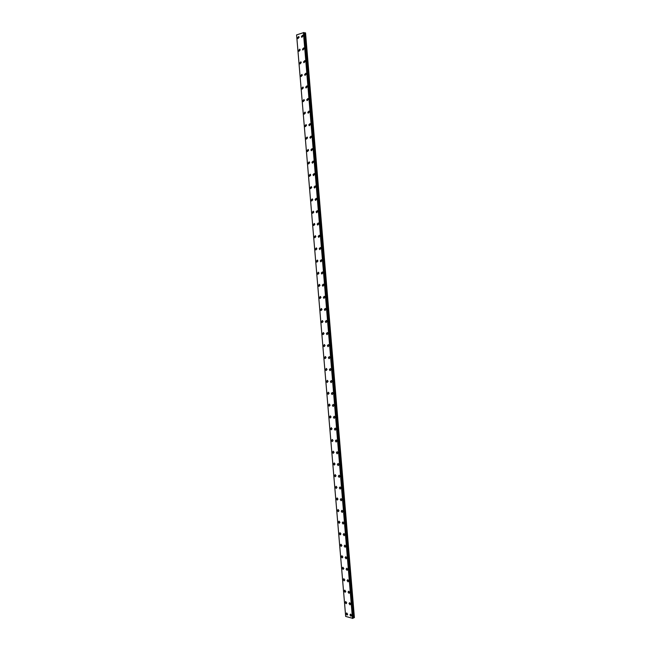 <?xml version="1.0" encoding="UTF-8"?>
<svg xmlns="http://www.w3.org/2000/svg" width="651" height="651" viewBox="0 0 651 651"><rect width="100%" height="100%" fill="white"/><g stroke="black" fill="none" stroke-linecap="round" stroke-linejoin="round"><path stroke-width="0.98" d="M347.675 614.259L347.04 615.105L346.039 613.779L346.674 612.933L347.675 614.259L347.04 615.105L346.047 613.779L346.682 612.933M346.714 602.859L346.063 603.721L345.079 602.403L345.738 601.548L346.714 602.859L346.063 603.713L345.087 602.403L345.73 601.548M345.754 591.442L345.087 592.304L344.119 591.002L344.786 590.132L345.754 591.442L345.087 592.304L344.119 591.002L344.786 590.132M344.794 579.992L344.11 580.863L343.158 579.569L343.842 578.698L344.794 579.992L344.11 580.863L343.158 579.569L343.842 578.698M343.826 568.518L343.126 569.397L342.19 568.12L342.89 567.233L343.826 568.518L343.126 569.397L342.19 568.12L342.89 567.233M342.857 557.02L342.141 557.907L341.222 556.638L341.938 555.742L342.857 557.02L342.149 557.907L341.222 556.638L341.938 555.751M341.889 545.497L341.157 546.392L340.253 545.131L340.986 544.236L341.889 545.497L341.157 546.392L340.253 545.131L340.986 544.236M340.912 533.942L340.172 534.853L339.277 533.6L340.034 532.697L340.912 533.942L340.172 534.853L339.285 533.6L340.025 532.697M339.944 522.371L339.179 523.282L338.308 522.045L339.065 521.134L339.944 522.371L339.179 523.282L338.308 522.045L339.073 521.134M338.968 510.766L338.186 511.694L337.332 510.465L338.113 509.538L338.968 510.766L338.186 511.694L337.332 510.465L338.105 509.538M337.983 499.138L337.194 500.074L336.347 498.861L337.145 497.925L337.983 499.138L337.194 500.074L336.355 498.861L337.145 497.925M337.006 487.485L336.193 488.429L335.371 487.225L336.185 486.281L337.006 487.485L336.193 488.429L335.371 487.225L336.185 486.281M336.022 475.808L335.192 476.76L334.386 475.572L335.216 474.62L336.022 475.808L335.2 476.76L334.386 475.564L335.216 474.62M335.037 464.106L334.191 465.066L333.402 463.886L334.248 462.926L335.037 464.106L334.199 465.066L333.402 463.886L334.248 462.926M334.044 452.372L333.19 453.34L332.417 452.176L333.271 451.2L334.044 452.372L333.19 453.34L332.417 452.168L333.271 451.2M333.06 440.613L332.189 441.598L331.424 440.434L332.303 439.458L333.06 440.613L332.189 441.59L331.424 440.434L332.295 439.458M332.067 428.83L331.18 429.823L330.431 428.675L331.326 427.683L332.067 428.83L331.18 429.815L330.431 428.675L331.318 427.683M331.074 417.022L330.171 418.015L329.439 416.884L330.342 415.883L331.074 417.022L330.171 418.015L329.439 416.884L330.342 415.883M330.081 405.182L329.162 406.191L328.438 405.068L329.365 404.059L330.073 405.182L329.154 406.191L328.446 405.068L329.365 404.059M327.445 393.22L328.381 392.211L329.08 393.318L328.145 394.335L327.445 393.22M329.08 393.318L328.145 394.335L327.445 393.228L328.381 392.211M328.08 381.429L327.127 382.454L326.444 381.356L327.396 380.33L328.08 381.429L327.127 382.454L326.444 381.356L327.396 380.33M325.443 369.459L326.403 368.425L327.071 369.516L326.11 370.549L325.443 369.459M327.071 369.516L326.11 370.549L325.435 369.459L326.403 368.425M326.07 357.57L325.093 358.611L324.434 357.537L325.419 356.496L326.07 357.57L325.093 358.611L324.434 357.537L325.41 356.496M325.061 345.6L324.068 346.657L323.425 345.591L324.418 344.534L325.061 345.6L324.068 346.657L323.425 345.583L324.418 344.534M324.052 333.605L323.042 334.663L322.416 333.613L323.425 332.547L324.052 333.605L323.051 334.663L322.416 333.613L323.425 332.547M323.042 321.578L322.017 322.652L321.407 321.61L322.424 320.536L323.042 321.578L322.017 322.652L321.407 321.61L322.424 320.536M322.025 309.526L320.992 310.608L320.39 309.575L321.423 308.493L322.025 309.526L320.992 310.608L320.39 309.575L321.423 308.493M321.008 297.45L319.958 298.54L319.372 297.523L320.422 296.425L321.008 297.45L319.966 298.54L319.372 297.523L320.422 296.425M319.991 285.341L318.925 286.448L318.355 285.431L319.413 284.332L319.991 285.341L318.933 286.448L318.355 285.431L319.413 284.332M318.966 273.208L317.891 274.323L317.33 273.322L318.404 272.208L318.966 273.208L317.9 274.323L317.338 273.322L318.404 272.208M317.94 261.043L316.858 262.174L316.305 261.181L317.395 260.058L317.94 261.043L316.858 262.174L316.313 261.181L317.395 260.058M316.915 248.853L315.816 249.992L315.279 249.016L316.386 247.876L316.915 248.853L315.825 249.992L315.287 249.016L316.378 247.876M315.89 236.638L314.783 237.786L314.254 236.818L315.369 235.67L315.89 236.638L314.783 237.786L314.254 236.818L315.361 235.67M314.864 224.392L313.741 225.555L313.221 224.595L314.352 223.431L314.856 224.392L313.741 225.555L313.229 224.595L314.343 223.431M313.823 212.12L312.692 213.292L312.187 212.348L313.326 211.176L313.823 212.12L312.692 213.292L312.195 212.348L313.326 211.176M312.789 199.816L311.65 201.004L311.154 200.069L312.301 198.881L312.789 199.816L311.65 201.004L311.154 200.069L312.301 198.881M311.756 187.488L310.6 188.684L310.12 187.757L311.276 186.56L311.756 187.488L310.6 188.684L310.12 187.757L311.276 186.56M310.714 175.127L309.55 176.34L309.079 175.42L310.242 174.216L310.714 175.127L309.55 176.34L309.079 175.42L310.242 174.216M309.673 162.742L308.493 163.962L308.037 163.059L309.217 161.839L309.673 162.742L308.493 163.962L308.037 163.059L309.209 161.839M308.623 150.324L307.435 151.561L306.987 150.666L308.175 149.429L308.623 150.324L307.443 151.561L306.987 150.666L308.175 149.429M307.581 137.882L306.385 139.135L305.946 138.248L307.142 137.003L307.573 137.882L306.385 139.135L305.946 138.248L307.142 137.003M304.896 125.798L306.1 124.536L306.523 125.415L305.327 126.676L304.896 125.798M306.523 125.415L305.319 126.676L304.888 125.798L306.1 124.536M305.474 112.908L304.261 114.185L303.838 113.323L305.059 112.045L305.474 112.908L304.261 114.185L303.838 113.323L305.059 112.045M304.424 100.384L303.195 101.67L302.788 100.815L304.009 99.522L304.424 100.384L303.195 101.67L302.788 100.815L304.009 99.522M303.366 87.82L302.129 89.13L301.73 88.276L302.967 86.974L303.366 87.82L302.129 89.13L301.73 88.276L302.959 86.974M302.3 75.239L301.063 76.549L300.664 75.711L301.909 74.393L302.3 75.239L301.063 76.549L300.672 75.711L301.909 74.393M301.242 62.618L299.989 63.953L299.606 63.123L300.86 61.788L301.242 62.618L299.997 63.953L299.606 63.123L300.86 61.788M300.176 49.972L298.923 51.315L298.54 50.493L299.802 49.15L300.176 49.972L298.923 51.323L298.54 50.501L299.802 49.15M299.11 37.294L297.841 38.661L297.474 37.848L298.744 36.489L299.11 37.294L297.849 38.661L297.474 37.848L298.744 36.48M351.613 615.407L350.979 616.261L349.969 614.926L350.612 614.08L351.613 615.407L350.979 616.261L349.969 614.926L350.612 614.08M350.002 604.828L349.009 603.501L349.668 602.647L350.661 603.965L350.002 604.828L349.009 603.501L349.668 602.647M349.026 593.362L348.049 592.052L348.724 591.189L349.693 592.5L349.026 593.362L348.049 592.052L348.724 591.189M348.733 581.001L348.049 581.88L347.089 580.578L347.772 579.699L348.733 581.001L348.049 581.88L347.089 580.578L347.78 579.699M347.764 569.479L347.064 570.366L346.12 569.08L346.828 568.193L347.764 569.479L347.064 570.366L346.12 569.08L346.828 568.193M346.08 558.827L345.152 557.549L345.876 556.662L346.804 557.94L346.08 558.827L345.152 557.549L345.876 556.662M345.827 546.368L345.095 547.263L344.184 546.002L344.924 545.099L345.827 546.368L345.095 547.263L344.184 546.002L344.924 545.099M344.859 534.764L344.102 535.675L343.215 534.422L343.964 533.511L344.859 534.764L344.11 535.675L343.215 534.422L343.964 533.511M343.883 523.144L343.118 524.063L342.239 522.818L343.012 521.899L343.883 523.144L343.118 524.063L342.239 522.818L343.004 521.899M342.906 511.499L342.125 512.427L341.262 511.19L342.052 510.262L342.906 511.499L342.125 512.418L341.262 511.19L342.052 510.262M341.93 499.822L341.132 500.757L340.286 499.537L341.091 498.601L341.93 499.822L341.132 500.757L340.286 499.537L341.083 498.601M340.953 488.12L340.131 489.064L339.301 487.851L340.123 486.907L340.953 488.12L340.131 489.064L339.301 487.851L340.123 486.907M339.968 476.394L339.13 477.346L338.317 476.15L339.155 475.189L339.968 476.394L339.138 477.346L338.325 476.15L339.155 475.197M338.984 464.635L338.129 465.603L337.332 464.415L338.186 463.455L338.984 464.635L338.138 465.603L337.332 464.415L338.186 463.447M337.991 452.86L337.128 453.828L336.347 452.657L337.218 451.68L337.991 452.86L337.128 453.828L336.347 452.657L337.218 451.68M337.006 441.053L336.119 442.029L335.355 440.865L336.241 439.889L337.006 441.053L336.128 442.029L335.363 440.865L336.241 439.889M336.014 429.221L335.119 430.205L334.362 429.058L335.265 428.065L336.014 429.221L335.119 430.205L334.37 429.058L335.265 428.065M333.377 417.218L334.288 416.217L335.021 417.356L334.109 418.357L333.377 417.218M335.021 417.356L334.109 418.357L333.369 417.218L334.288 416.217M334.028 405.467L333.1 406.476L332.376 405.353L333.304 404.344L334.02 405.467L333.092 406.476L332.376 405.353L333.304 404.344M333.027 393.554L332.083 394.579L331.375 393.456L332.327 392.439L333.027 393.554L332.083 394.571L331.375 393.456L332.319 392.439M332.026 381.616L331.066 382.642L330.374 381.543L331.335 380.51L332.026 381.616L331.066 382.642L330.374 381.543L331.343 380.51M331.025 369.646L330.049 370.688L329.373 369.597L330.35 368.556L331.025 369.646L330.049 370.688L329.373 369.589L330.35 368.556M328.373 357.619L329.357 356.577L330.016 357.651L329.032 358.701L328.373 357.619M330.016 357.651L329.024 358.701L328.364 357.619L329.357 356.577M329.007 345.632L328.006 346.69L327.363 345.616L328.364 344.566L329.007 345.632L328.006 346.69L327.363 345.616L328.364 344.566M327.998 333.581L326.981 334.655L326.346 333.589L327.372 332.523L327.998 333.581L326.981 334.647L326.354 333.589L327.372 332.523M326.989 321.504L325.956 322.587L325.337 321.537L326.371 320.463L326.989 321.504L325.956 322.587L325.337 321.537L326.371 320.463M325.972 309.404L324.93 310.494L324.32 309.453L325.37 308.371L325.972 309.404L324.93 310.494L324.328 309.453L325.37 308.371M324.955 297.271L323.897 298.37L323.311 297.344L324.369 296.246L324.955 297.271L323.897 298.37L323.311 297.344L324.369 296.246M323.938 285.114L322.863 286.22L322.286 285.211L323.36 284.096L323.938 285.114L322.863 286.22L322.294 285.211L323.368 284.096M322.92 272.924L321.83 274.047L321.269 273.046L322.359 271.923L322.92 272.924L321.83 274.047L321.269 273.046L322.351 271.923M321.895 260.709L320.797 261.84L320.243 260.848L321.342 259.725L321.895 260.709L320.797 261.84L320.243 260.848L321.342 259.725M320.87 248.47L319.755 249.61L319.218 248.633L320.333 247.486L320.87 248.47L319.755 249.61L319.218 248.633L320.333 247.486M319.836 236.199L318.713 237.355L318.193 236.378L319.315 235.231L319.836 236.199L318.721 237.355L318.193 236.378L319.315 235.231M318.811 223.903L317.672 225.067L317.159 224.107L318.298 222.943L318.811 223.903L317.672 225.067L317.159 224.107L318.29 222.943M317.778 211.575L316.63 212.747L316.126 211.803L317.273 210.623L317.778 211.575L316.63 212.747L316.126 211.803L317.273 210.623M316.736 199.214L315.58 200.402L315.092 199.466L316.248 198.278L316.736 199.214L315.58 200.402L315.092 199.466L316.248 198.278M315.702 186.837L314.531 188.033L314.051 187.106L315.222 185.909L315.702 186.837L314.539 188.033L314.051 187.106L315.222 185.909M314.661 174.419L313.481 175.632L313.009 174.72L314.197 173.5L314.661 174.419L313.481 175.632L313.017 174.72L314.189 173.5M313.619 161.977L312.431 163.206L311.967 162.294L313.164 161.074L313.619 161.977L312.431 163.206L311.967 162.302L313.164 161.074M312.578 149.51L311.373 150.747L310.926 149.852L312.13 148.615L312.578 149.51L311.373 150.747L310.926 149.852L312.122 148.615M311.528 137.011L310.315 138.264L309.876 137.377L311.088 136.124L311.528 137.011L310.315 138.264L309.876 137.377L311.088 136.124M310.478 124.487L309.258 125.749L308.826 124.87L310.047 123.609L310.478 124.487L309.258 125.749L308.826 124.87L310.047 123.609M309.428 111.923L308.2 113.209L307.777 112.338L309.005 111.061L309.428 111.923L308.2 113.209L307.777 112.338L309.005 111.061M308.371 99.343L307.134 100.636L306.719 99.774L307.964 98.48L308.371 99.343L307.134 100.636L306.719 99.774L307.956 98.48M305.669 87.185L306.914 85.875L307.313 86.729L306.068 88.031L305.669 87.185M307.313 86.729L306.068 88.031L305.661 87.185L306.914 85.875M306.255 74.084L304.993 75.402L304.603 74.564L305.864 73.246L306.255 74.084L305.002 75.402L304.603 74.564L305.864 73.246M305.189 61.406L303.927 62.748L303.545 61.91L304.806 60.576L305.189 61.406L303.927 62.748L303.545 61.91L304.806 60.576M304.123 48.703L302.853 50.054L302.479 49.232L303.748 47.881L304.123 48.703L302.853 50.054L302.479 49.232L303.757 47.881M303.065 35.976L301.779 37.343L301.413 36.529L302.691 35.162L303.057 35.976L301.779 37.343L301.413 36.529L302.691 35.162M303.789 32.558L296.596 34.902L345.665 616.424L352.923 618.385L304.123 32.607L352.834 618.401M304.163 32.696L353.119 618.157M304.172 32.81L353.184 617.905L354.404 617.604L305.547 32.859L304.53 32.859L353.46 617.799M345.665 616.424L296.596 34.902M296.596 34.885L345.673 616.44M303.415 32.574L352.476 618.45M303.464 32.566L352.525 618.442M303.521 32.566L352.573 618.434M303.887 32.55L352.923 618.385M304.098 32.591L353.111 618.287M304.359 32.859L353.298 617.84M305.213 32.81L354.103 617.742M305.303 32.81L354.185 617.718M304.123 32.607L353.127 618.263"/></g></svg>
